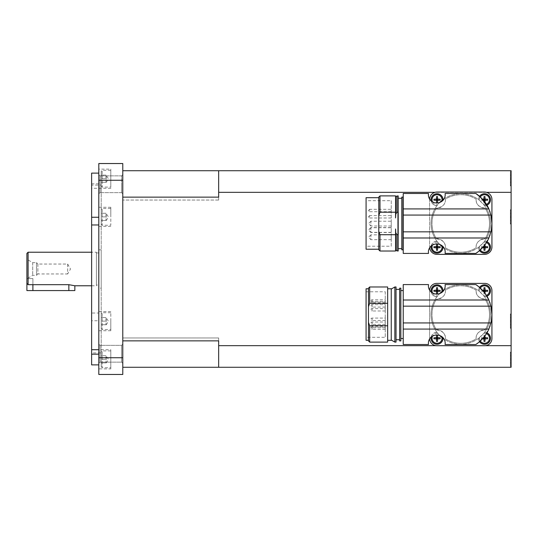 <?xml version="1.0" encoding="UTF-8"?>
<svg xmlns="http://www.w3.org/2000/svg" width="538" height="538" viewBox="0 0 538 538"><rect width="100%" height="100%" fill="white"/><g stroke="black" fill="none" stroke-linecap="round" stroke-linejoin="round"><path stroke-width="0.4" stroke-dasharray="2.69 2.02" d="M511.1 192.335L511.1 170.721L122.778 170.721L122.778 200.042L218.663 200.042L218.663 170.721L218.663 200.042L218.663 192.335L511.1 192.335L511.1 345.665L218.663 345.665L218.663 340.863L122.778 340.863L122.778 197.137L122.778 367.279L122.778 337.958L218.663 337.958L218.663 367.279L218.663 337.958L218.663 340.863L218.663 337.958L122.778 337.958L122.778 340.863M122.778 197.137L218.663 197.137L218.663 200.042L122.778 200.042L122.778 170.721M91.621 185.106L91.621 352.894L101.211 352.894L101.211 185.106L91.621 185.106L91.621 352.894M101.211 249.827L98.81 249.827L98.81 288.173L101.211 288.173L101.211 249.827L101.211 288.173M98.81 288.173L98.81 249.827M98.81 252.941L96.416 252.941L96.416 285.059L98.81 285.059L98.81 252.941L98.81 285.059M96.416 285.059L96.416 252.941M28.097 252.221L28.097 284.676L26.9 283.385L26.9 253.418M98.81 184.252L98.81 174.662L98.81 184.252M100.007 184.252L100.007 192.644L100.007 184.252M121.581 184.252L121.581 192.644L121.581 175.865L100.007 175.865L100.007 192.644L100.007 175.865L98.81 174.662L98.81 193.841L98.81 174.662L100.007 175.865L121.581 175.865L121.581 192.644L121.581 184.252M122.778 184.252L122.778 193.841L122.778 174.662L122.778 193.841L122.778 174.662L121.581 175.865L122.778 174.662L122.778 184.252M100.007 192.644L98.81 193.841L100.007 192.644L121.581 192.644L122.778 193.841L121.581 192.644L100.007 192.644M98.81 363.338L98.81 344.159L98.81 363.338L100.007 362.135L100.007 345.356L100.007 362.135L100.007 353.748L100.007 362.135L98.81 363.338L98.81 344.159L98.81 363.338M100.007 345.356L98.81 344.159L100.007 345.356L121.581 345.356L121.581 362.135L100.007 362.135L121.581 362.135L121.581 345.356L122.778 344.159L122.778 363.338L122.778 344.159L121.581 345.356L121.581 362.135L121.581 345.356L100.007 345.356L100.007 353.748L100.007 345.356M122.778 363.338L121.581 362.135L122.778 363.338L122.778 353.748L122.778 363.338M74.843 285.779L68.851 284.676L32.892 284.676L32.892 278.59L26.9 278.59L26.9 283.385L26.9 259.289L32.71 262.645L36.49 262.645L36.49 275.355L32.71 275.355L27.108 278.59M32.71 262.645L32.71 275.355L32.71 262.645M37.889 264.044L37.889 273.956L36.49 275.355L36.49 262.645L37.889 264.044L67.647 264.044L67.647 273.956L37.889 273.956L37.889 264.044M67.647 264.044L70.512 269L67.647 273.956L67.647 264.044M98.81 183.828L91.621 183.828L91.621 188.28L110.794 188.287L110.794 169.114L98.81 169.114L98.81 349.72L110.794 349.713L110.794 368.886L98.81 368.886L98.81 311.549L98.81 313.035L91.621 313.035L91.621 320.742L98.81 320.742M91.621 183.828L91.621 173.122M91.621 364.878L91.621 320.742M110.794 321.132L110.794 330.722L110.794 321.132M110.794 216.868L110.794 207.278L110.794 216.868M511.1 178.697L511.1 185.892L511.1 178.697M510.38 178.697L510.38 185.892L510.38 178.697M511.1 328.328L511.1 313.943L510.38 313.943L510.38 328.328L511.1 328.328L511.1 313.943M511.1 359.303L511.1 352.108L511.1 359.303M510.38 359.303L510.38 352.108L510.38 359.303M511.1 209.672L511.1 224.057L510.38 224.057L510.38 209.672L511.1 209.672L511.1 224.057M96.416 252.221L96.416 285.779L96.416 252.221L91.621 252.221M91.621 285.779L96.416 285.779M26.9 290.574L32.892 290.574L32.892 284.676L28.097 284.676M106.322 220.459L101.211 220.459L101.211 216.868L105.999 216.868L101.211 216.868L101.211 209.437L101.211 224.292L101.211 216.868L101.211 220.459L106.322 220.459L108.4 216.868L105.999 213.27L105.999 220.459L106.322 213.27M110.794 208.475L102.166 208.475L102.166 225.254L110.794 225.254L110.794 208.475L110.794 225.254M106.322 182.295L101.211 182.295L101.211 178.697L105.999 178.697L101.211 178.697L101.211 171.266L101.211 186.128L101.211 178.697L101.211 182.295L106.322 182.295L108.4 178.697L105.999 175.106L105.999 182.295L106.322 175.106M110.794 170.311L102.166 170.311L102.166 187.089L110.794 187.089L110.794 170.311L110.794 187.089M26.9 283.385L26.9 278.59L32.892 278.59L26.9 278.59L32.892 278.59L32.892 284.676M106.322 362.894L101.211 362.894L101.211 359.303L105.999 359.303L101.211 359.303L101.211 351.872L101.211 366.734L101.211 359.303L101.211 362.894L106.322 362.894L108.4 359.303L105.999 355.705L105.999 362.894L106.322 355.705M110.794 350.91L102.166 350.91L102.166 367.689L110.794 367.689L110.794 350.91L110.794 367.689M106.322 324.73L101.211 324.73L101.211 321.132L105.999 321.132L101.211 321.132L101.211 313.708L101.211 328.563L101.211 321.132L101.211 324.73L106.322 324.73L108.4 321.132L105.999 317.541L105.999 324.73L106.322 317.541M110.794 312.746L102.166 312.746L102.166 329.525L110.794 329.525L110.794 312.746L110.794 329.525M476.103 290.816A8.393 8.393 0 0 0 485.081 299.182A28.763 28.763 0 0 1 489.526 314.542C489.439 320.251 487.959 325.376 485.081 329.908C478.968 330.883 475.975 333.668 476.103 338.274A8.393 8.393 0 0 0 476.123 338.859C471.725 341.724 466.607 343.21 460.763 343.311C454.919 343.21 449.802 341.724 445.403 338.859L445.424 338.274C445.551 333.668 442.559 330.883 436.446 329.908C433.567 325.376 432.081 320.251 432.001 314.542C432.081 308.832 433.567 303.714 436.446 299.182C442.559 298.207 445.551 295.416 445.424 290.816L445.403 290.224C449.802 287.359 454.919 285.88 460.763 285.779C466.607 285.88 471.725 287.359 476.123 290.224L476.103 290.816C475.975 295.416 478.968 298.207 485.081 299.182C487.959 303.714 489.439 308.832 489.526 314.542A28.763 28.763 0 0 1 485.081 329.908A8.393 8.393 0 0 0 476.103 338.274L476.123 338.859A28.763 28.763 0 0 1 445.403 338.859A8.393 8.393 0 0 0 436.446 329.908A28.763 28.763 0 0 1 436.446 299.182A8.393 8.393 0 0 0 445.403 290.224A28.763 28.763 0 0 1 476.123 290.224A8.393 8.393 0 0 0 476.103 290.816M484.213 292.289L489.674 302.026M490.051 303.089L490.932 306.156M491.416 320.554L490.051 326.001M489.674 327.057L484.153 336.869M445.182 343.311C445.256 341.986 444.704 335.759 436.789 334.918C428.88 335.759 428.329 341.986 428.403 343.311M403.231 344.508L403.231 284.582M428.403 285.779C428.329 287.104 428.88 293.324 436.789 294.172C444.704 293.324 445.256 287.104 445.182 285.779M403.231 338.516L403.231 290.574L403.231 338.516M400.837 338.516L400.837 290.574L400.837 338.516M400.837 288.173L400.837 340.91M399.64 340.91L399.64 288.173M399.64 339.713L399.64 289.377L399.64 339.713M396.042 339.713L396.042 289.377L396.042 339.713M396.042 286.976L396.042 342.107M394.845 286.976L394.845 342.107M391.247 340.036L391.247 289.054L391.247 340.036M391.247 288.778L391.247 340.312M368.476 340.91L368.476 322.403L369.673 325.786L387.656 325.786L387.656 288.778L387.656 309.02L387.656 303.298L369.673 303.298L368.476 306.687L368.476 288.173M369.673 325.786L369.673 342.107M368.476 306.687L368.476 322.403M368.476 340.312L368.476 320.07L368.476 340.312M366.082 340.312L366.082 288.778M366.082 291.771L366.082 337.313L385.255 337.313L385.255 291.771L366.082 291.771L366.082 337.313M387.656 325.786L387.656 342.107M387.656 286.976L387.656 303.298M369.673 286.976L369.673 303.298M385.255 307.07L372.074 307.07L372.074 304.669L385.255 304.669L385.255 307.07L385.255 304.669M385.255 302.201L372.074 302.201L372.074 299.8L385.255 299.8L385.255 302.201L385.255 299.8M385.255 303.755L372.074 303.755L372.074 301.361L385.255 301.361L385.255 303.755L385.255 301.361M385.255 310.998L372.074 310.998L372.074 308.597L385.255 308.597L385.255 310.998L385.255 308.597M385.255 320.487L372.074 320.487L372.074 318.092L385.255 318.092L385.255 320.487L385.255 318.092M385.255 327.729L372.074 327.729L372.074 325.335L385.255 325.335L385.255 327.729L385.255 325.335M385.255 329.283L372.074 329.283L372.074 326.889L385.255 326.889L385.255 329.283L385.255 326.889M385.255 324.414L372.074 324.414L372.074 322.02L385.255 322.02L385.255 324.414L385.255 322.02M476.103 199.726A8.393 8.393 0 0 0 485.081 208.092A28.763 28.763 0 0 1 489.526 223.458C489.439 229.168 487.959 234.286 485.081 238.818C478.968 239.793 475.975 242.584 476.103 247.184A8.393 8.393 0 0 0 476.123 247.776C471.725 250.641 466.607 252.12 460.763 252.221C454.919 252.12 449.802 250.641 445.403 247.776L445.424 247.184C445.551 242.584 442.559 239.793 436.446 238.818C433.567 234.286 432.081 229.168 432.001 223.458C432.081 217.749 433.567 212.624 436.446 208.092C442.559 207.117 445.551 204.332 445.424 199.726L445.403 199.141C449.802 196.276 454.919 194.79 460.763 194.689C466.607 194.79 471.725 196.276 476.123 199.141L476.103 199.726C475.975 204.332 478.968 207.117 485.081 208.092C487.959 212.624 489.439 217.749 489.526 223.458A28.763 28.763 0 0 1 485.081 238.818A8.393 8.393 0 0 0 476.103 247.184L476.123 247.776A28.763 28.763 0 0 1 445.403 247.776A8.393 8.393 0 0 0 436.446 238.818A28.763 28.763 0 0 1 436.446 208.092A8.393 8.393 0 0 0 445.403 199.141A28.763 28.763 0 0 1 476.123 199.141A8.393 8.393 0 0 0 476.103 199.726M488.854 208.919L489.674 210.943M490.051 211.999L490.932 215.066M491.416 229.47L490.051 234.911M489.674 235.974L484.153 245.785M445.182 252.221C445.256 250.896 444.704 244.676 436.789 243.828C428.88 244.676 428.329 250.896 428.403 252.221M403.231 253.418L403.231 193.492M428.403 194.689C428.329 196.014 428.88 202.241 436.789 203.082C444.704 202.241 445.256 196.014 445.182 194.689M403.231 247.426L403.231 199.484L403.231 247.426M402.996 247.426L402.996 199.484L402.996 247.426M402.996 197.09L402.996 249.827M401.799 249.827L401.799 197.09M401.799 248.623L401.799 198.287L401.799 248.623M398.201 248.623L398.201 198.287L398.201 248.623M395.565 195.893L395.565 212.214L379.983 212.214L378.786 215.597L378.786 217.93L378.786 197.688L378.786 231.313L379.983 234.702L379.983 251.024M378.786 249.222L378.786 228.98L378.786 249.222M366.082 249.222L366.082 197.688M366.082 200.687L366.082 246.229L391.247 246.229L391.247 200.687L366.082 200.687L366.082 246.229M395.8 250.331L395.8 232.873L397.004 234.702L397.004 251.024M397.004 195.893L397.004 212.214L395.8 214.037L395.8 196.585M398.201 195.893L398.201 251.024M397.004 234.702L397.959 234.702L397.959 212.214L397.004 212.214M379.983 234.702L395.565 234.702L395.565 228.98L395.565 249.222L395.8 232.873M395.8 249.222L395.8 228.98L395.8 249.222M395.8 214.037L395.8 197.688L395.565 212.214M395.565 234.702L395.565 251.024M379.983 195.893L379.983 212.214M378.786 249.827L378.786 231.313M378.786 215.597L378.786 197.09M391.247 211.71L369.673 211.71L369.673 209.316L391.247 209.316L391.247 211.71L391.247 209.316M369.673 209.316L368.476 210.513L369.673 211.71L369.673 209.316M391.247 217.991L369.673 217.991L369.673 215.59L391.247 215.59L391.247 217.991L391.247 215.59M369.673 215.59L368.476 216.787L369.673 217.991L369.673 215.59M391.247 232.362L370.877 232.362L370.877 227.567L391.247 227.567L391.247 232.362L391.247 227.567M370.877 227.567L368.476 229.961L370.877 232.362L370.877 227.567M391.247 226.007L370.877 226.007L370.877 221.212L391.247 221.212L391.247 226.007L391.247 221.212M370.877 221.212L368.476 223.606L370.877 226.007L370.877 221.212M391.247 239.645L370.877 239.645L370.877 234.85L391.247 234.85L391.247 239.645L391.247 234.85M370.877 234.85L368.476 237.245L370.877 239.645L370.877 234.85M391.247 232.517L370.877 232.517L370.877 227.722L391.247 227.722L391.247 232.517L391.247 227.722M370.877 227.722L368.476 230.116L370.877 232.517L370.877 227.722M480.3 288.072A5.003 5.003 0 0 0 479.533 291.502L484.61 296.801A29.725 29.725 0 0 1 444.072 339.142M479.533 291.502L478.504 290.695A5.992 5.992 0 0 1 479.56 287.413M443.023 290.695A29.725 29.725 0 0 1 478.504 290.695M431.16 337.091A5.992 5.992 0 0 1 436.91 332.282L439.58 335.396A29.725 29.725 0 0 1 439.58 293.694L436.91 296.801A5.992 5.992 0 0 1 431.16 291.993M436.91 332.282A29.725 29.725 0 0 1 436.91 296.801M444.072 289.948A29.725 29.725 0 0 1 484.61 332.282A5.992 5.992 0 0 1 486.944 332.807M483.81 295.772A5.003 5.003 0 0 0 486.426 295.429M485.007 293.344L485.007 293.923A8.944 5.763 180 0 1 484.496 293.93A8.944 5.763 180 0 1 483.978 293.923L483.978 292M483.891 291.892A1.237 1.237 0 0 1 483.366 291.327L481.389 291.327A8.944 5.763 -90 0 1 481.389 290.298L482.519 290.298M486.944 296.283A5.992 5.992 0 0 1 484.61 296.801M437.717 333.318A5.003 5.003 0 0 0 432.532 336.082M432.532 293.008A5.003 5.003 0 0 0 437.717 295.772M486.426 333.654A5.003 5.003 0 0 0 483.81 333.318L484.61 332.282M479.56 341.677A5.992 5.992 0 0 1 478.504 338.395L483.81 333.318M479.533 337.588A5.003 5.003 0 0 0 480.3 341.011M482.519 338.792L481.389 338.792A8.944 5.763 -90 0 1 481.389 337.756L483.366 337.756A1.237 1.237 0 0 1 483.891 337.191M483.978 337.091L483.978 335.167A8.944 5.763 0 0 1 484.496 335.161A8.944 5.763 0 0 1 485.007 335.167L485.007 335.746M480.3 196.989A5.003 5.003 0 0 0 479.533 200.412L484.61 205.718A29.725 29.725 0 0 1 444.072 248.052M479.533 200.412L478.504 199.605A5.992 5.992 0 0 1 479.56 196.323M443.023 199.605A29.725 29.725 0 0 1 478.504 199.605M431.16 246.007A5.992 5.992 0 0 1 436.91 241.199L439.58 244.306A29.725 29.725 0 0 1 439.58 202.604L436.91 205.718A5.992 5.992 0 0 1 431.16 200.909M436.91 241.199A29.725 29.725 0 0 1 436.91 205.718M444.072 198.858A29.725 29.725 0 0 1 484.61 241.199A5.992 5.992 0 0 1 486.944 241.717M483.81 204.682A5.003 5.003 0 0 0 486.426 204.346M485.007 202.254L485.007 202.833A8.944 5.763 180 0 1 484.496 202.839A8.944 5.763 180 0 1 483.978 202.833L483.978 200.909M483.891 200.809A1.237 1.237 0 0 1 483.366 200.244L481.389 200.244A8.944 5.763 -90 0 1 481.389 199.208L482.519 199.208M486.944 205.193A5.992 5.992 0 0 1 484.61 205.718M437.717 242.228A5.003 5.003 0 0 0 432.532 244.992M432.532 201.918A5.003 5.003 0 0 0 437.717 204.682M486.426 242.571A5.003 5.003 0 0 0 483.81 242.228L484.61 241.199M479.56 250.587A5.992 5.992 0 0 1 478.504 247.305L483.81 242.228M479.533 246.498A5.003 5.003 0 0 0 480.3 249.928M482.519 247.702L481.389 247.702A8.944 5.763 -90 0 1 481.389 246.673L483.366 246.673A1.237 1.237 0 0 1 483.891 246.108M483.978 246.001L483.978 244.077A8.944 5.763 0 0 1 484.496 244.07A8.944 5.763 0 0 1 485.007 244.077L485.007 244.655M511.1 327.729L510.38 327.729L510.38 314.542L511.1 314.542L511.1 327.729L511.1 314.542M511.1 185.294L510.38 185.294L510.38 172.106L511.1 172.106L511.1 185.294L511.1 172.106M511.1 223.458L510.38 223.458L510.38 210.271L511.1 210.271L511.1 223.458L511.1 210.271M511.1 365.894L510.38 365.894L510.38 352.706L511.1 352.706L511.1 365.894L511.1 352.706M510.38 362.673L510.38 359.915L510.38 362.673L511.1 363.137L510.38 362.673M511.1 359.915L511.1 363.137L511.1 359.915L510.38 359.915L511.1 359.915L511.1 358.691L510.38 358.691L510.38 359.915L511.1 359.915L510.38 359.915L510.38 358.691L511.1 358.691L510.38 358.691L511.1 358.691L511.1 359.915M510.38 352.706L510.38 365.894M510.38 355.927L510.38 358.691L510.38 355.927L511.1 355.463L510.38 355.927M511.1 358.691L511.1 355.463L511.1 358.691M510.38 220.237L510.38 217.473L510.38 220.237L511.1 220.701L510.38 220.237M511.1 217.473L511.1 220.701L511.1 217.473L510.38 217.473L511.1 217.473L511.1 216.256L510.38 216.256L510.38 217.473L511.1 217.473L510.38 217.473L510.38 216.256L511.1 216.256L510.38 216.256L511.1 216.256L511.1 217.473M510.38 210.271L510.38 223.458M510.38 213.492L510.38 216.256L510.38 213.492L511.1 213.028L510.38 213.492M511.1 216.256L511.1 213.028L511.1 216.256M510.38 209.672L510.38 224.057M510.38 182.073L510.38 179.309L510.38 182.073L511.1 182.537L510.38 182.073M511.1 179.309L511.1 182.537L511.1 179.309L510.38 179.309L511.1 179.309L511.1 178.085L510.38 178.085L510.38 179.309L511.1 179.309L510.38 179.309L510.38 178.085L511.1 178.085L510.38 178.085L511.1 178.085L511.1 179.309M510.38 172.106L510.38 185.294M510.38 175.327L510.38 178.085L510.38 175.327L511.1 174.863L510.38 175.327M511.1 178.085L511.1 174.863L511.1 178.085M510.38 324.508L510.38 321.744L510.38 324.508L511.1 324.972L510.38 324.508M511.1 321.744L511.1 324.972L511.1 321.744L510.38 321.744L511.1 321.744L511.1 320.527L510.38 320.527L510.38 321.744L511.1 321.744L510.38 321.744L510.38 320.527L511.1 320.527L510.38 320.527L511.1 320.527L511.1 321.744M510.38 314.542L510.38 327.729M510.38 317.763L510.38 320.527L510.38 317.763L511.1 317.299L510.38 317.763M511.1 320.527L511.1 317.299L511.1 320.527M510.38 328.328L510.38 313.943M483.978 250.291L483.978 246.673L483.366 246.673M487.603 246.673L485.007 246.673L485.007 244.077M485.007 250.291L485.007 247.702L481.389 247.702M487.603 247.702L485.007 247.702L485.007 246.673L483.978 246.673L483.978 244.077M483.978 246.673L481.389 246.673M440.138 199.208L437.549 199.208L437.549 196.619M436.52 202.833L436.52 200.244L433.924 200.244M437.549 202.833L437.549 199.208L436.52 199.208L436.52 196.619M440.138 200.244L436.52 200.244L436.52 199.208L433.924 199.208M440.138 246.673L437.549 246.673L437.549 244.077M436.52 250.291L436.52 247.702L433.924 247.702M437.549 250.291L437.549 246.673L436.52 246.673L436.52 244.077M440.138 247.702L436.52 247.702L436.52 246.673L433.924 246.673M483.366 200.244L481.389 200.244M487.603 199.208L485.007 199.208L485.007 196.619M485.007 202.833L485.007 199.208L483.978 199.208L483.978 196.619M483.978 202.833L483.978 199.208L481.389 199.208M487.603 200.244L483.978 200.244M478.504 247.305A29.725 29.725 0 0 1 443.023 247.305M483.978 341.381L483.978 337.756L483.366 337.756M487.603 337.756L485.007 337.756L485.007 335.167M485.007 341.381L485.007 338.792L481.389 338.792M487.603 338.792L485.007 338.792L485.007 337.756L483.978 337.756L483.978 335.167M483.978 337.756L481.389 337.756M440.138 290.298L437.549 290.298L437.549 287.709M436.52 293.923L436.52 291.327L433.924 291.327M437.549 293.923L437.549 290.298L436.52 290.298L436.52 287.709M440.138 291.327L436.52 291.327L436.52 290.298L433.924 290.298M440.138 337.756L437.549 337.756L437.549 335.167M436.52 341.381L436.52 338.792L433.924 338.792M437.549 341.381L437.549 337.756L436.52 337.756L436.52 335.167M440.138 338.792L436.52 338.792L436.52 337.756L433.924 337.756M483.366 291.327L481.389 291.327M487.603 290.298L485.007 290.298L485.007 287.709M485.007 293.923L485.007 290.298L483.978 290.298L483.978 287.709M483.978 293.923L483.978 290.298L481.389 290.298M487.603 291.327L483.978 291.327M478.504 338.395A29.725 29.725 0 0 1 443.023 338.395M397.959 234.702L397.959 212.214L397.959 234.702M391.247 200.687L391.247 246.229M429.654 247.816A7.431 7.431 0 0 1 429.6 246.949L429.6 199.484A7.431 7.431 0 0 1 437.031 192.053L484.496 192.053A7.431 7.431 0 0 1 491.927 199.484L491.927 246.949A7.431 7.431 0 0 1 484.496 254.38L437.031 254.38A7.431 7.431 0 0 1 429.6 246.949L429.6 199.484A7.431 7.431 0 0 1 429.613 199.033M486.507 192.335L435.02 192.335M387.656 320.07L387.656 309.02L387.656 320.07M385.255 291.771L385.255 337.313M429.613 338.96A7.189 7.189 0 0 1 429.6 338.516L429.6 290.574A7.189 7.189 0 0 1 436.789 283.385L484.731 283.385A7.189 7.189 0 0 1 491.927 290.574L491.927 338.516A7.189 7.189 0 0 1 484.731 345.705L436.789 345.705A7.189 7.189 0 0 1 429.6 338.516L429.6 290.574A7.189 7.189 0 0 1 429.613 290.123M436.056 345.665L485.464 345.665M101.211 317.541L105.999 317.541L101.211 317.541M101.211 355.705L105.999 355.705L101.211 355.705M32.892 290.574L74.843 290.574M101.211 175.106L105.999 175.106L101.211 175.106M101.211 213.27L105.999 213.27L101.211 213.27M26.9 259.289L26.9 278.59M98.81 216.868L98.81 207.278L98.81 216.868M110.794 169.114L110.794 188.287M98.81 188.287L98.81 169.114M98.81 321.132L98.81 330.722L98.81 321.132M91.621 313.035L91.621 188.28M98.81 313.035L98.81 188.28M110.794 368.886L110.794 349.713M98.81 349.713L98.81 368.886M122.778 357.73L122.778 374.468L98.81 374.468L98.81 357.73L122.778 357.73L122.778 180.27L98.81 180.27L98.81 163.532L122.778 163.532L122.778 180.27M98.81 180.27L98.81 357.73M101.211 185.106L101.211 352.894M122.778 367.279L218.663 367.279L218.663 345.665M511.1 345.665L511.1 367.279L218.663 367.279M218.663 192.335L218.663 170.721M101.211 224.292L102.166 225.254L102.166 208.475L101.211 209.437M101.211 186.128L102.166 187.089L102.166 170.311L101.211 171.266M101.211 366.734L102.166 367.689L102.166 350.91L101.211 351.872M101.211 328.563L102.166 329.525L102.166 312.746L101.211 313.708M372.074 304.669L372.074 307.07A1.197 1.197 0 0 1 370.877 305.866A1.197 1.197 0 0 1 372.074 304.669M372.074 299.8L372.074 302.201A1.197 1.197 0 0 1 370.877 301.004A1.197 1.197 0 0 1 372.074 299.8M372.074 301.361L372.074 303.755A1.197 1.197 0 0 1 370.877 302.558A1.197 1.197 0 0 1 372.074 301.361M372.074 308.597L372.074 310.998A1.197 1.197 0 0 1 370.877 309.801A1.197 1.197 0 0 1 372.074 308.597M372.074 318.092L372.074 320.487A1.197 1.197 0 0 1 370.877 319.29A1.197 1.197 0 0 1 372.074 318.092M372.074 325.335L372.074 327.729A1.197 1.197 0 0 1 370.877 326.532A1.197 1.197 0 0 1 372.074 325.335M372.074 326.889L372.074 329.283A1.197 1.197 0 0 1 370.877 328.086A1.197 1.197 0 0 1 372.074 326.889M372.074 322.02L372.074 324.414A1.197 1.197 0 0 1 370.877 323.217A1.197 1.197 0 0 1 372.074 322.02M484.556 296.734A5.918 5.918 0 0 0 486.903 296.223M479.614 287.46A5.918 5.918 0 0 0 478.571 290.749M436.964 332.356A5.918 5.918 0 0 0 431.247 337.01M431.247 292.073A5.918 5.918 0 0 0 436.964 296.734M478.571 338.341A5.918 5.918 0 0 0 479.614 341.63M484.556 205.644A5.918 5.918 0 0 0 486.903 205.133M479.614 196.37A5.918 5.918 0 0 0 478.571 199.659M436.964 241.266A5.918 5.918 0 0 0 431.247 245.927M431.247 200.99A5.918 5.918 0 0 0 436.964 205.644M478.571 247.251A5.918 5.918 0 0 0 479.614 250.54M486.903 241.777A5.918 5.918 0 0 0 484.556 241.266M486.903 332.867A5.918 5.918 0 0 0 484.556 332.356M68.851 290.574L68.851 284.676M98.81 311.549L110.794 311.549M98.81 226.451L110.794 226.451M511.1 171.508L510.38 171.508M511.1 366.492L510.38 366.492M511.1 352.108L510.38 352.108M511.1 185.892L510.38 185.892M98.81 207.278L110.794 207.278M98.81 330.722L110.794 330.722"/><path stroke-width="0.81" d="M122.778 170.721L218.663 170.721L218.663 197.137L122.778 197.137M122.778 340.863L218.663 340.863L218.663 367.279L122.778 367.279M91.621 252.221L28.097 252.221L26.9 253.418L26.9 283.385L28.097 284.676L68.851 284.676L74.843 285.779L91.621 285.779M98.81 354.172L91.621 354.172L91.621 349.72L98.81 349.72M98.81 173.122L91.621 173.122L91.621 217.258L98.81 217.258M91.621 354.172L91.621 364.878L98.81 364.878M98.81 224.965L91.621 224.965L91.621 217.258M74.843 285.779L74.843 290.574L26.9 290.574L26.9 283.385M490.932 322.935L403.231 322.935L403.231 344.508L428.49 344.508L428.403 343.311C428.329 341.986 428.88 335.759 436.789 334.918C444.704 335.759 445.256 341.986 445.182 343.311L445.094 344.508L475.841 344.508C476.224 344.34 485.027 338.503 488.854 329.081L490.932 322.935A35.959 35.959 0 0 0 491.927 314.542L491.416 320.554M428.49 284.582L428.403 285.779L428.49 284.582L403.231 284.582L403.231 306.156L490.932 306.156L491.927 314.542A35.959 35.959 0 0 0 490.932 306.156L488.854 300.009C485.027 290.587 476.224 284.743 475.841 284.582L445.094 284.582L445.182 285.779L445.094 284.582M475.841 284.582L478.679 286.667L484.213 292.289M489.674 302.026L490.051 303.089M490.051 326.001L489.674 327.057M484.153 336.869L478.652 342.444L475.841 344.508M445.094 344.508L445.182 343.311M428.403 343.311L428.49 344.508M403.231 290.574L400.837 290.574M400.837 338.516L403.231 338.516M400.837 288.173L399.64 288.173L399.64 340.91L400.837 340.91L400.837 288.173M399.64 289.377L396.042 289.377M396.042 339.713L399.64 339.713M391.247 340.036L394.845 342.107L396.042 342.107L396.042 286.976L394.845 286.976L391.247 289.054M387.656 340.312L391.247 340.312L391.247 288.778L387.656 288.778M368.476 340.91L369.673 342.107L387.656 342.107L387.656 325.786L369.673 325.786L368.476 322.403L368.476 340.91M368.476 288.778L366.082 288.778L366.082 340.312L368.476 340.312M445.182 285.779C445.256 287.104 444.704 293.324 436.789 294.172C428.88 293.324 428.329 287.104 428.403 285.779M369.673 303.298L387.656 303.298L387.656 286.976L369.673 286.976L368.476 288.173L368.476 306.687L369.673 303.298L369.673 286.976M490.932 231.844L403.231 231.844L403.231 253.418L428.49 253.418L428.403 252.221C428.329 250.896 428.88 244.676 436.789 243.828C444.704 244.676 445.256 250.896 445.182 252.221L445.094 253.418L475.841 253.418C476.224 253.257 485.027 247.413 488.854 237.991L490.932 231.844A35.959 35.959 0 0 0 491.927 223.458L491.416 229.47M475.841 193.492L481.127 197.769L488.854 208.919C485.027 199.497 476.224 193.66 475.841 193.492L445.094 193.492L445.182 194.689L445.094 193.492M489.674 210.943L490.051 211.999M403.231 215.066L490.932 215.066L491.927 223.458A35.959 35.959 0 0 0 490.932 215.066L488.854 208.919L403.231 208.919L403.231 231.844M490.051 234.911L489.674 235.974M484.153 245.785L478.652 251.354L475.841 253.418M445.094 253.418L445.182 252.221M428.403 252.221L428.49 253.418M428.49 193.492L428.403 194.689L428.49 193.492L403.231 193.492L403.231 208.919M402.996 197.09L401.799 197.09L401.799 249.827L402.996 249.827L402.996 197.09M401.799 198.287L398.201 198.287M398.201 248.623L401.799 248.623M378.786 197.688L366.082 197.688L366.082 249.222L378.786 249.222M445.182 194.689C445.256 196.014 444.704 202.241 436.789 203.082C428.88 202.241 428.329 196.014 428.403 194.689M397.004 212.214L397.959 212.214L397.959 234.702L397.004 234.702L395.8 232.873L395.8 250.331L398.201 251.024L398.201 195.893L395.8 196.585L395.8 214.037L397.004 212.214L397.004 195.893M379.983 251.024L395.565 251.024L395.565 234.702L379.983 234.702L378.786 231.313L378.786 249.827L379.983 251.024L379.983 234.702M379.983 212.214L395.565 212.214L395.565 195.893L379.983 195.893L378.786 197.09L378.786 215.597L379.983 212.214L379.983 195.893M444.072 289.948A29.725 29.725 0 0 0 439.58 293.694L443.023 290.695A5.992 5.992 0 0 0 436.97 284.824A5.992 5.992 0 0 0 431.16 291.993M486.426 295.429A5.003 5.003 0 0 0 484.496 285.806A5.003 5.003 0 0 0 480.3 288.072M482.519 290.298L483.366 290.298A1.237 1.237 0 0 1 483.978 289.686L483.978 287.709A8.944 5.763 0 0 1 484.496 287.695A8.944 5.763 0 0 1 485.007 287.709L485.007 289.686A1.237 1.237 0 0 1 485.619 290.298L485.007 290.298L485.007 289.686M479.56 287.413A5.992 5.992 0 0 1 490.488 290.816A5.992 5.992 0 0 1 486.944 296.283M432.532 336.082A5.003 5.003 0 0 0 437.031 343.278A5.003 5.003 0 0 0 441.987 337.588L443.023 338.395A5.992 5.992 0 0 1 436.97 344.266A5.992 5.992 0 0 1 431.16 337.091M437.549 339.397L437.549 338.792L438.154 338.792A1.237 1.237 0 0 1 437.549 339.397L437.549 341.381A8.944 5.763 180 0 1 437.031 341.388A8.944 5.763 180 0 1 436.52 341.381L436.52 339.397A1.237 1.237 0 0 1 435.908 338.792L433.924 338.792A8.944 5.763 -90 0 1 433.924 337.756L435.908 337.756A1.237 1.237 0 0 1 436.52 337.151L436.52 335.167A8.944 5.763 0 0 1 437.031 335.161A8.944 5.763 0 0 1 437.549 335.167L437.549 337.151A1.237 1.237 0 0 1 438.154 337.756L437.549 337.756L437.549 337.151M441.987 291.502A5.003 5.003 0 0 0 437.031 285.806A5.003 5.003 0 0 0 432.532 293.008M437.549 291.939L437.549 291.327L438.154 291.327A1.237 1.237 0 0 1 437.549 291.939L437.549 293.923A8.944 5.763 180 0 1 437.031 293.93A8.944 5.763 180 0 1 436.52 293.923L436.52 291.939A1.237 1.237 0 0 1 435.908 291.327L433.924 291.327A8.944 5.763 -90 0 1 433.924 290.298L435.908 290.298A1.237 1.237 0 0 1 436.52 289.686L436.52 287.709A8.944 5.763 0 0 1 437.031 287.695A8.944 5.763 0 0 1 437.549 287.709L437.549 289.686A1.237 1.237 0 0 1 438.154 290.298L437.549 290.298L437.549 289.686M480.3 341.011A5.003 5.003 0 0 0 489.398 339.256A5.003 5.003 0 0 0 486.426 333.654M485.007 339.397L485.007 338.792L485.619 338.792A1.237 1.237 0 0 1 485.007 339.397L485.007 341.381A8.944 5.763 180 0 1 484.496 341.388A8.944 5.763 180 0 1 483.978 341.381L483.978 339.397A1.237 1.237 0 0 1 483.366 338.792L482.519 338.792M486.944 332.807A5.992 5.992 0 0 1 486.278 343.997A5.992 5.992 0 0 1 479.56 341.677M444.072 198.858A29.725 29.725 0 0 0 439.58 202.604L443.023 199.605A5.992 5.992 0 0 0 436.97 193.734A5.992 5.992 0 0 0 431.16 200.909M486.426 204.346A5.003 5.003 0 0 0 484.496 194.722A5.003 5.003 0 0 0 480.3 196.989M482.519 199.208L483.366 199.208A1.237 1.237 0 0 1 483.978 198.603L483.978 196.619A8.944 5.763 0 0 1 484.496 196.612A8.944 5.763 0 0 1 485.007 196.619L485.007 198.603A1.237 1.237 0 0 1 485.619 199.208L485.007 199.208L485.007 198.603M479.56 196.323A5.992 5.992 0 0 1 490.488 199.726A5.992 5.992 0 0 1 486.944 205.193M432.532 244.992A5.003 5.003 0 0 0 437.031 252.194A5.003 5.003 0 0 0 441.987 246.498L443.023 247.305A5.992 5.992 0 0 1 436.97 253.176A5.992 5.992 0 0 1 431.16 246.007M437.549 248.314L437.549 247.702L438.154 247.702A1.237 1.237 0 0 1 437.549 248.314L437.549 250.291A8.944 5.763 180 0 1 437.031 250.304A8.944 5.763 180 0 1 436.52 250.291L436.52 248.314A1.237 1.237 0 0 1 435.908 247.702L433.924 247.702A8.944 5.763 -90 0 1 433.924 246.673L435.908 246.673A1.237 1.237 0 0 1 436.52 246.061L436.52 244.077A8.944 5.763 0 0 1 437.031 244.07A8.944 5.763 0 0 1 437.549 244.077L437.549 246.061A1.237 1.237 0 0 1 438.154 246.673L437.549 246.673L437.549 246.061M441.987 200.412A5.003 5.003 0 0 0 437.031 194.722A5.003 5.003 0 0 0 432.532 201.918M437.549 200.849L437.549 200.244L438.154 200.244A1.237 1.237 0 0 1 437.549 200.849L437.549 202.833A8.944 5.763 180 0 1 437.031 202.839A8.944 5.763 180 0 1 436.52 202.833L436.52 200.849A1.237 1.237 0 0 1 435.908 200.244L433.924 200.244A8.944 5.763 -90 0 1 433.924 199.208L435.908 199.208A1.237 1.237 0 0 1 436.52 198.603L436.52 196.619A8.944 5.763 0 0 1 437.031 196.612A8.944 5.763 0 0 1 437.549 196.619L437.549 198.603A1.237 1.237 0 0 1 438.154 199.208L437.549 199.208L437.549 198.603M480.3 249.928A5.003 5.003 0 0 0 489.398 248.173A5.003 5.003 0 0 0 486.426 242.571M485.007 248.314L485.007 247.702L485.619 247.702A1.237 1.237 0 0 1 485.007 248.314L485.007 250.291A8.944 5.763 180 0 1 484.496 250.304A8.944 5.763 180 0 1 483.978 250.291L483.978 248.314A1.237 1.237 0 0 1 483.366 247.702L482.519 247.702M486.944 241.717A5.992 5.992 0 0 1 486.278 252.907A5.992 5.992 0 0 1 479.56 250.587M483.366 247.702L483.978 247.702L483.978 248.314M483.978 246.061L483.978 246.673L483.366 246.673M485.007 246.061A1.237 1.237 0 0 1 485.619 246.673L485.007 246.673L485.007 244.655M485.619 246.673L487.603 246.673A8.944 5.763 90 0 1 487.603 247.702L485.619 247.702M485.007 247.184L484.496 247.184L485.007 246.673L485.007 247.702L484.496 247.184L483.978 247.702L485.007 247.702M483.978 247.702L483.978 246.673L484.496 247.184L483.978 247.184M485.007 246.673L483.978 246.673M484.496 246.673L484.496 247.702M435.908 200.244L436.52 200.244L436.52 200.849M436.52 198.603L436.52 199.208L435.908 199.208M438.154 199.208L440.138 199.208A8.944 5.763 90 0 1 440.138 200.244L438.154 200.244M437.549 199.726L437.031 199.726L437.549 199.208L437.549 200.244L437.031 199.726L436.52 200.244L437.549 200.244M436.52 200.244L436.52 199.208L437.031 199.726L436.52 199.726M437.549 199.208L436.52 199.208M437.031 199.208L437.031 200.244M435.908 247.702L436.52 247.702L436.52 248.314M436.52 246.061L436.52 246.673L435.908 246.673M438.154 246.673L440.138 246.673A8.944 5.763 90 0 1 440.138 247.702L438.154 247.702M437.549 247.184L437.031 247.184L437.549 246.673L437.549 247.702L437.031 247.184L436.52 247.702L437.549 247.702M436.52 247.702L436.52 246.673L437.031 247.184L436.52 247.184M437.549 246.673L436.52 246.673M444.072 248.052A29.725 29.725 0 0 1 439.58 244.306L441.987 246.498M437.031 246.673L437.031 247.702M485.007 199.726L484.496 199.726L485.007 199.208L485.007 200.244L485.619 200.244A1.237 1.237 0 0 1 485.007 200.849L484.496 199.726L483.978 200.849M483.366 200.244L485.007 200.244M483.978 198.603L483.978 199.208L483.366 199.208M485.619 199.208L487.603 199.208A8.944 5.763 90 0 1 487.603 200.244L485.619 200.244M483.978 200.244L483.978 199.208L484.496 199.726L483.978 199.726M485.007 199.208L483.978 199.208M485.007 200.849L485.007 202.254M484.496 199.208L484.496 200.244M483.366 338.792L483.978 338.792L483.978 339.397M483.978 337.151L483.978 337.756L483.366 337.756M485.007 337.151A1.237 1.237 0 0 1 485.619 337.756L485.007 337.756L485.007 335.746M485.619 337.756L487.603 337.756A8.944 5.763 90 0 1 487.603 338.792L485.619 338.792M485.007 338.274L484.496 338.274L485.007 337.756L485.007 338.792L484.496 338.274L483.978 338.792L485.007 338.792M483.978 338.792L483.978 337.756L484.496 338.274L483.978 338.274M485.007 337.756L483.978 337.756M484.496 337.756L484.496 338.792M435.908 291.327L436.52 291.327L436.52 291.939M436.52 289.686L436.52 290.298L435.908 290.298M438.154 290.298L440.138 290.298A8.944 5.763 90 0 1 440.138 291.327L438.154 291.327M437.549 290.816L437.031 290.816L437.549 290.298L437.549 291.327L437.031 290.816L436.52 291.327L437.549 291.327M436.52 291.327L436.52 290.298L437.031 290.816L436.52 290.816M437.549 290.298L436.52 290.298M437.031 290.298L437.031 291.327M435.908 338.792L436.52 338.792L436.52 339.397M436.52 337.151L436.52 337.756L435.908 337.756M438.154 337.756L440.138 337.756A8.944 5.763 90 0 1 440.138 338.792L438.154 338.792M437.549 338.274L437.031 338.274L437.549 337.756L437.549 338.792L437.031 338.274L436.52 338.792L437.549 338.792M436.52 338.792L436.52 337.756L437.031 338.274L436.52 338.274M437.549 337.756L436.52 337.756M444.072 339.142A29.725 29.725 0 0 1 439.58 335.396L441.987 337.588M437.031 337.756L437.031 338.792M485.007 290.816L484.496 290.816L485.007 290.298L485.007 291.327L485.619 291.327A1.237 1.237 0 0 1 485.007 291.939L484.496 290.816L483.978 291.939M483.366 291.327L485.007 291.327M483.978 289.686L483.978 290.298L483.366 290.298M485.619 290.298L487.603 290.298A8.944 5.763 90 0 1 487.603 291.327L485.619 291.327M483.978 291.327L483.978 290.298L484.496 290.816L483.978 290.816M485.007 290.298L483.978 290.298M485.007 291.939L485.007 293.344M484.496 290.298L484.496 291.327M378.786 231.313L378.786 215.597M395.565 212.214L395.565 217.93L395.8 214.037M395.8 232.873L395.565 228.98L395.565 234.702M397.004 251.024L397.004 234.702M429.613 199.033A7.431 7.431 0 0 1 437.031 192.053L484.496 192.053A7.431 7.431 0 0 1 491.927 199.484L491.927 246.949A7.431 7.431 0 0 1 484.496 254.38L437.031 254.38A7.431 7.431 0 0 1 429.654 247.816M368.476 322.403L368.476 306.687M387.656 303.298L387.656 325.786M369.673 342.107L369.673 325.786M403.231 306.156L403.231 322.935M394.845 342.107L394.845 286.976M429.613 290.123A7.189 7.189 0 0 1 436.789 283.385L484.731 283.385A7.189 7.189 0 0 1 491.927 290.574L491.927 338.516A7.189 7.189 0 0 1 484.731 345.705L436.789 345.705A7.189 7.189 0 0 1 429.613 338.96M28.097 284.676L28.097 252.221M91.621 224.965L91.621 349.72M122.778 180.27L122.778 163.532L98.81 163.532L98.81 180.27L122.778 180.27L122.778 357.73L98.81 357.73L98.81 374.468L122.778 374.468L122.778 357.73M98.81 357.73L98.81 180.27M218.663 170.721L511.1 170.721L511.1 192.335L486.507 192.335M485.464 345.665L511.1 345.665L511.1 367.279L218.663 367.279M218.663 345.665L436.056 345.665M435.02 192.335L218.663 192.335M511.1 345.665L511.1 192.335M32.892 290.574L32.892 284.676M68.851 290.574L68.851 284.676M403.231 329.081L488.854 329.081M403.231 237.991L488.854 237.991M486.903 296.223A5.918 5.918 0 0 0 484.496 284.891A5.918 5.918 0 0 0 479.614 287.46M431.247 337.01A5.918 5.918 0 0 0 437.031 344.192A5.918 5.918 0 0 0 442.956 338.341M442.956 290.749A5.918 5.918 0 0 0 437.031 284.891A5.918 5.918 0 0 0 431.247 292.073M479.614 341.63A5.918 5.918 0 0 0 490.414 338.274A5.918 5.918 0 0 0 486.903 332.867M486.903 205.133A5.918 5.918 0 0 0 484.496 193.808A5.918 5.918 0 0 0 479.614 196.37M431.247 245.927A5.918 5.918 0 0 0 437.031 253.109A5.918 5.918 0 0 0 442.956 247.251M442.956 199.659A5.918 5.918 0 0 0 437.031 193.808A5.918 5.918 0 0 0 431.247 200.99M479.614 250.54A5.918 5.918 0 0 0 490.414 247.184A5.918 5.918 0 0 0 486.903 241.777M488.854 300.009L403.231 300.009"/></g></svg>
